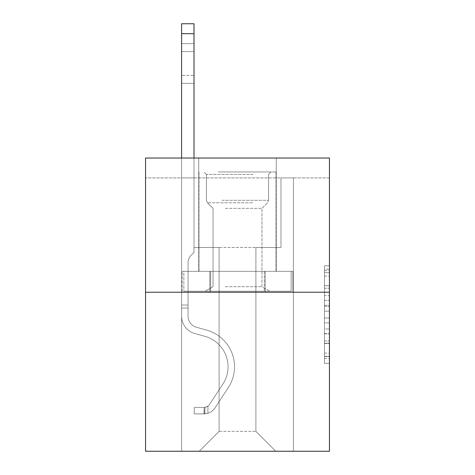<?xml version="1.0" encoding="UTF-8"?>
<svg xmlns="http://www.w3.org/2000/svg" width="475" height="475" viewBox="0 0 475 475"><rect width="100%" height="100%" fill="white"/><g stroke="black" fill="none" stroke-linecap="round" stroke-linejoin="round"><path stroke-width="0.36" stroke-dasharray="2.38 1.78" d="M324.473 295.557L324.473 311.167L329.442 311.167L329.442 358.483L329.442 270.679L329.442 311.167L324.473 311.167L324.473 269.212L324.473 363.363L324.473 265.798L324.473 356.535L329.442 356.535L324.473 356.535L329.442 356.535L324.473 356.535L324.473 340.925L324.473 363.363L329.442 363.363L329.442 265.798L329.442 356.292L329.442 317.995L324.473 317.995L329.442 317.995L329.442 340.925L329.442 272.626L324.473 272.626L329.442 272.626L329.442 363.363L329.442 270.679L329.442 363.363L324.473 363.363L324.473 265.798L329.442 265.798L329.442 270.679L329.442 265.798L329.442 270.679L329.442 265.798L329.442 269.212L329.442 265.798L324.473 265.798L324.473 272.626L329.442 272.626L324.473 272.626L324.473 295.557L329.442 295.557M276.266 158.033L276.266 271.344L198.734 271.344L276.266 271.344L198.734 271.344L276.266 271.344L276.266 158.033L198.734 158.033L198.734 271.344L198.734 158.033L276.266 158.033M329.442 305.312L329.442 300.432L329.442 305.312L324.473 305.312L324.473 285.677L324.473 343.484L324.473 328.973L329.442 328.973L324.473 328.973L324.473 363.363L329.442 363.363L324.473 363.363L329.442 363.363L324.473 363.363L324.473 265.798L329.442 265.798L324.473 265.798L329.442 265.798L324.473 265.798L324.473 305.312L329.442 305.312M329.442 177.911L329.442 158.033L145.558 158.033L329.442 158.033L329.442 451.25L145.558 451.25L145.558 292.22L329.442 292.22L145.558 292.22L145.558 158.033L329.442 158.033L329.442 177.911L145.558 177.911L329.442 177.911M275.767 451.25L293.408 451.25L293.408 177.911L280.986 177.911L280.986 247.487L255.888 247.487L255.888 431.371L275.767 451.25L293.408 451.25L293.408 177.911L280.986 177.911L280.986 247.487L255.888 247.487L255.888 431.371L219.112 431.371L219.112 247.487L219.112 431.371L219.112 247.487L219.112 431.371L219.112 247.487L255.888 247.487L255.888 431.371L275.767 451.25L293.408 451.25L293.408 177.911L280.986 177.911L280.986 247.487L255.888 247.487L255.888 431.371L275.767 451.25L293.408 451.25L293.408 177.911L280.986 177.911L280.986 247.487L255.888 247.487L255.888 431.371L275.767 451.25L293.408 451.25L293.408 177.911L280.986 177.911L280.986 247.487L255.888 247.487L255.888 431.371L275.767 451.25L293.408 451.25L293.408 177.911L280.986 177.911L280.986 247.487L255.888 247.487L255.888 431.371L275.767 451.25L293.408 451.25L293.408 177.911L280.986 177.911L280.986 247.487L255.888 247.487L255.888 431.371L275.767 451.25L293.408 451.25L293.408 177.911L280.986 177.911L280.986 247.487L255.888 247.487L255.888 431.371L275.767 451.25L293.408 451.25L293.408 177.911L280.986 177.911L280.986 247.487L255.888 247.487L255.888 431.371L275.767 451.25L293.408 451.25L293.408 177.911L280.986 177.911L280.986 247.487L255.888 247.487L255.888 431.371L275.767 451.25L293.408 451.25L293.408 177.911L280.986 177.911L280.986 247.487L255.888 247.487L255.888 431.371L275.767 451.25L293.408 451.25L293.408 177.911L280.986 177.911L280.986 247.487L255.888 247.487L255.888 431.371L275.767 451.25L293.408 451.25L293.408 177.911L280.986 177.911L280.986 247.487L255.888 247.487L255.888 431.371L275.767 451.25L293.408 451.25L293.408 177.911L280.986 177.911L280.986 247.487L255.888 247.487L255.888 431.371L275.767 451.25L293.408 451.25L293.408 177.911L280.986 177.911L280.986 247.487L255.888 247.487L255.888 431.371L275.767 451.25L293.408 451.25L293.408 177.911L280.986 177.911L280.986 247.487L255.888 247.487L255.888 431.371L275.767 451.25L293.408 451.25L293.408 177.911L280.986 177.911L280.986 247.487L255.888 247.487L255.888 431.371L275.767 451.25L293.408 451.25L293.408 177.911L280.986 177.911L280.986 247.487L255.888 247.487L255.888 431.371L275.767 451.25L293.408 451.25L293.408 177.911L280.986 177.911L280.986 247.487L255.888 247.487L255.888 431.371L275.767 451.25L293.408 451.25L293.408 177.911L280.986 177.911L280.986 247.487L255.888 247.487L255.888 431.371L275.767 451.25L293.408 451.25L293.408 177.911L280.986 177.911L280.986 247.487L255.888 247.487L255.888 431.371L275.767 451.25L293.408 451.25L293.408 177.911L280.986 177.911L280.986 247.487L255.888 247.487L255.888 431.371L275.767 451.25L293.408 451.25L293.408 177.911L280.986 177.911L280.986 247.487L255.888 247.487L255.888 431.371L275.767 451.25L199.233 451.25L293.408 451.25L293.408 177.911L280.986 177.911L280.986 247.487L255.888 247.487L255.888 431.371L275.767 451.25L255.888 431.371L255.888 247.487L194.014 247.487L194.014 177.911L181.592 177.911L181.592 451.25L199.233 451.25L219.112 431.371L219.112 247.487L194.014 247.487L194.014 177.911L181.592 177.911L181.592 451.25L199.233 451.25L219.112 431.371L219.112 247.487L194.014 247.487L194.014 177.911L181.592 177.911L181.592 451.25L199.233 451.25L219.112 431.371L219.112 247.487L194.014 247.487L194.014 177.911L181.592 177.911L181.592 451.25L199.233 451.25L219.112 431.371L219.112 247.487L194.014 247.487L194.014 177.911L181.592 177.911L181.592 451.25L199.233 451.25L219.112 431.371L219.112 247.487L194.014 247.487L194.014 177.911L181.592 177.911L181.592 451.25L199.233 451.25L219.112 431.371L219.112 247.487L194.014 247.487L194.014 177.911L181.592 177.911L181.592 451.25L199.233 451.25L219.112 431.371L219.112 247.487L194.014 247.487L194.014 177.911L181.592 177.911L181.592 451.25L199.233 451.25L219.112 431.371L219.112 247.487L194.014 247.487L194.014 177.911L181.592 177.911L181.592 451.25L199.233 451.25L219.112 431.371L219.112 247.487L194.014 247.487L194.014 177.911L181.592 177.911L181.592 451.25L199.233 451.25L219.112 431.371L219.112 247.487L194.014 247.487L194.014 177.911L181.592 177.911L181.592 451.25L199.233 451.25L219.112 431.371L219.112 247.487L194.014 247.487L194.014 177.911L181.592 177.911L181.592 451.25L199.233 451.25L219.112 431.371L219.112 247.487L194.014 247.487L194.014 177.911L181.592 177.911L181.592 451.25L199.233 451.25L219.112 431.371L219.112 247.487L194.014 247.487L194.014 177.911L181.592 177.911L181.592 451.25L199.233 451.25L219.112 431.371L219.112 247.487L194.014 247.487L194.014 177.911L181.592 177.911L181.592 451.25L199.233 451.25L219.112 431.371L219.112 247.487L194.014 247.487L194.014 177.911L181.592 177.911L181.592 451.25L199.233 451.25L219.112 431.371L219.112 247.487L194.014 247.487L194.014 177.911L181.592 177.911L181.592 451.25L199.233 451.25L219.112 431.371L219.112 247.487L194.014 247.487L194.014 177.911L181.592 177.911L181.592 451.25L199.233 451.25L219.112 431.371L219.112 247.487L194.014 247.487L194.014 177.911L181.592 177.911L181.592 451.25L199.233 451.25L219.112 431.371L219.112 247.487L194.014 247.487L194.014 177.911L181.592 177.911L181.592 451.25L199.233 451.25L219.112 431.371L219.112 247.487L194.014 247.487L194.014 177.911L181.592 177.911L181.592 451.25L199.233 451.25L219.112 431.371L255.888 431.371L275.767 451.25M181.592 451.25L199.233 451.25L219.112 431.371L219.112 247.487L194.014 247.487L194.014 177.911L181.592 177.911L181.592 451.25L199.233 451.25L219.112 431.371L199.233 451.25L219.112 431.371L199.233 451.25L181.592 451.25L181.592 177.911L181.592 451.25M194.014 177.911L181.592 177.911L194.014 177.911L194.014 247.487L194.014 177.911M145.558 177.911L145.558 158.033L145.558 177.911M219.112 247.487L194.014 247.487L219.112 247.487M209.813 292.22L292.879 292.22L182.121 292.22L209.813 292.22L209.813 271.344L182.121 271.344L292.879 271.344L209.813 271.344L209.813 292.22L209.813 271.344L265.187 271.344L265.187 292.22L292.879 292.22L265.187 292.22L265.187 271.344L292.879 271.344L292.879 292.22L292.879 271.344L182.121 271.344L182.121 292.22L182.121 271.344L209.813 271.344L209.813 292.22M145.558 292.22L329.442 292.22M324.473 311.167L329.442 311.167L324.473 311.167M324.473 269.212L324.473 265.798L324.473 269.212L329.442 269.212L324.473 269.212M324.473 343.241L324.473 322.875L324.473 343.241L329.442 343.241L324.473 343.241M324.473 322.875L324.473 317.995L329.442 317.995L324.473 317.995L324.473 322.875L329.442 322.875L324.473 322.875M324.473 285.677L324.473 272.626L324.473 285.677L329.442 285.677L324.473 285.677M324.473 265.798L329.442 265.798L324.473 265.798L324.473 270.679L324.473 265.798L329.442 265.798M324.473 363.363L329.442 363.363L324.473 363.363L324.473 358.483L324.473 363.363M265.187 271.344L265.187 292.22L265.187 271.344M181.592 158.033L181.592 316.077A18.139 18.139 0 0 0 194.857 333.551A18.139 18.139 0 0 1 181.592 316.077A18.139 18.139 0 0 0 194.857 333.551A18.139 18.139 0 0 1 181.592 316.077A18.139 18.139 0 0 0 194.857 333.551A18.139 18.139 0 0 1 181.592 316.077A18.139 18.139 0 0 0 194.857 333.551A18.139 18.139 0 0 1 181.592 316.077A18.139 18.139 0 0 0 194.857 333.551A18.139 18.139 0 0 1 181.592 316.077A18.139 18.139 0 0 0 194.857 333.551A18.139 18.139 0 0 1 181.592 316.077A18.139 18.139 0 0 0 194.857 333.551A18.139 18.139 0 0 1 181.592 316.077A18.139 18.139 0 0 0 194.857 333.551A18.139 18.139 0 0 1 181.592 316.077A18.139 18.139 0 0 0 194.857 333.551A18.139 18.139 0 0 1 181.592 316.077A18.139 18.139 0 0 0 194.857 333.551A18.139 18.139 0 0 1 181.592 316.077A18.139 18.139 0 0 0 194.857 333.551A18.139 18.139 0 0 1 181.592 316.077A18.139 18.139 0 0 0 194.857 333.551A18.139 18.139 0 0 1 181.592 316.077A18.139 18.139 0 0 0 194.857 333.551L204.974 336.371A31.558 31.558 0 0 1 222.888 384.079A31.558 31.558 0 0 0 204.974 336.371A31.558 31.558 0 0 1 222.888 384.079A31.558 31.558 0 0 0 204.974 336.371L194.857 333.551L204.974 336.371A31.558 31.558 0 0 1 222.888 384.079A31.558 31.558 0 0 0 204.974 336.371L194.857 333.551L204.974 336.371A31.558 31.558 0 0 1 222.888 384.079A31.558 31.558 0 0 0 204.974 336.371A31.558 31.558 0 0 1 222.888 384.079A31.558 31.558 0 0 0 204.974 336.371L194.857 333.551L204.974 336.371A31.558 31.558 0 0 1 222.888 384.079A31.558 31.558 0 0 0 204.974 336.371L194.857 333.551L204.974 336.371A31.558 31.558 0 0 1 222.888 384.079A31.558 31.558 0 0 0 204.974 336.371A31.558 31.558 0 0 1 222.888 384.079A31.558 31.558 0 0 0 204.974 336.371L194.857 333.551L204.974 336.371A31.558 31.558 0 0 1 222.888 384.079A31.558 31.558 0 0 0 204.974 336.371L194.857 333.551L204.974 336.371A31.558 31.558 0 0 1 222.888 384.079A31.558 31.558 0 0 0 204.974 336.371A31.558 31.558 0 0 1 222.888 384.079A31.558 31.558 0 0 0 204.974 336.371L194.857 333.551L204.974 336.371A31.558 31.558 0 0 1 222.888 384.079A31.558 31.558 0 0 0 204.974 336.371A31.558 31.558 0 0 1 222.888 384.079L209.564 404.385L222.888 384.079A31.558 31.558 0 0 0 204.974 336.371L194.857 333.551L204.974 336.371A31.558 31.558 0 0 1 222.888 384.079L209.564 404.385L222.888 384.079A31.558 31.558 0 0 0 204.974 336.371A31.558 31.558 0 0 1 222.888 384.079L209.564 404.385L222.888 384.079A31.558 31.558 0 0 0 204.974 336.371A31.558 31.558 0 0 1 222.888 384.079L209.564 404.385L222.888 384.079A31.558 31.558 0 0 0 204.974 336.371A31.558 31.558 0 0 1 222.888 384.079L209.564 404.385L222.888 384.079A31.558 31.558 0 0 0 204.974 336.371A31.558 31.558 0 0 1 222.888 384.079L209.564 404.385L222.888 384.079A31.558 31.558 0 0 0 204.974 336.371A31.558 31.558 0 0 1 222.888 384.079L209.564 404.385L222.888 384.079A31.558 31.558 0 0 0 204.974 336.371A31.558 31.558 0 0 1 222.888 384.079L209.564 404.385A6.709 6.709 0 0 1 207.931 406.113C204.167 407.841 204.167 407.841 207.931 406.113C204.167 407.841 204.167 407.841 207.931 406.113A6.709 6.709 0 0 0 209.564 404.385L222.888 384.079L209.564 404.385A6.709 6.709 0 0 1 204.203 407.413A6.709 6.709 0 0 0 209.564 404.385A6.709 6.709 0 0 1 207.931 406.113C204.167 407.841 204.167 407.841 207.931 406.113C204.167 407.841 204.167 407.841 207.931 406.113A6.709 6.709 0 0 0 209.564 404.385L222.888 384.079A31.558 31.558 0 0 0 204.974 336.371A31.558 31.558 0 0 1 222.888 384.079L209.564 404.385A6.709 6.709 0 0 1 204.203 407.413A6.709 6.709 0 0 0 209.564 404.385A6.709 6.709 0 0 1 207.931 406.113C204.167 407.841 204.167 407.841 207.931 406.113C204.167 407.841 204.167 407.841 207.931 406.113A6.709 6.709 0 0 0 209.564 404.385L222.888 384.079L209.564 404.385A6.709 6.709 0 0 1 204.203 407.413A6.709 6.709 0 0 0 209.564 404.385A6.709 6.709 0 0 1 207.931 406.113C204.167 407.841 204.167 407.841 207.931 406.113C204.167 407.841 204.167 407.841 207.931 406.113A6.709 6.709 0 0 0 209.564 404.385L222.888 384.079L209.564 404.385A6.709 6.709 0 0 1 204.203 407.413A6.709 6.709 0 0 0 209.564 404.385A6.709 6.709 0 0 1 207.931 406.113C204.167 407.841 204.167 407.841 207.931 406.113C204.167 407.841 204.167 407.841 207.931 406.113A6.709 6.709 0 0 0 209.564 404.385L222.888 384.079A31.558 31.558 0 0 0 204.974 336.371A31.558 31.558 0 0 1 222.888 384.079L209.564 404.385A6.709 6.709 0 0 1 204.203 407.413A6.709 6.709 0 0 0 209.564 404.385A6.709 6.709 0 0 1 207.931 406.113C204.167 407.841 204.167 407.841 207.931 406.113C204.167 407.841 204.167 407.841 207.931 406.113A6.709 6.709 0 0 0 209.564 404.385L222.888 384.079L209.564 404.385A6.709 6.709 0 0 1 204.203 407.413A6.709 6.709 0 0 0 209.564 404.385A6.709 6.709 0 0 1 207.931 406.113C204.167 407.841 204.167 407.841 207.931 406.113C204.167 407.841 204.167 407.841 207.931 406.113A6.709 6.709 0 0 0 209.564 404.385L222.888 384.079L209.564 404.385A6.709 6.709 0 0 1 204.203 407.413A6.709 6.709 0 0 0 209.564 404.385A6.709 6.709 0 0 1 207.931 406.113C204.167 407.841 204.167 407.841 207.931 406.113C204.167 407.841 204.167 407.841 207.931 406.113A6.709 6.709 0 0 0 209.564 404.385L222.888 384.079A31.558 31.558 0 0 0 204.974 336.371A31.558 31.558 0 0 1 222.888 384.079L209.564 404.385A6.709 6.709 0 0 1 204.203 407.413A6.709 6.709 0 0 0 209.564 404.385A6.709 6.709 0 0 1 207.931 406.113C204.167 407.841 204.167 407.841 207.931 406.113C204.167 407.841 204.167 407.841 207.931 406.113A6.709 6.709 0 0 0 209.564 404.385L222.888 384.079L209.564 404.385A6.709 6.709 0 0 1 204.203 407.413A6.709 6.709 0 0 0 209.564 404.385A6.709 6.709 0 0 1 207.931 406.113C204.167 407.841 204.167 407.841 207.931 406.113C204.167 407.841 204.167 407.841 207.931 406.113A6.709 6.709 0 0 0 209.564 404.385L222.888 384.079L209.564 404.385A6.709 6.709 0 0 1 204.203 407.413A6.709 6.709 0 0 0 209.564 404.385A6.709 6.709 0 0 1 207.931 406.113C204.167 407.841 204.167 407.841 207.931 406.113C204.167 407.841 204.167 407.841 207.931 406.113A6.709 6.709 0 0 0 209.564 404.385L222.888 384.079L209.564 404.385A6.709 6.709 0 0 1 204.203 407.413A6.709 6.709 0 0 0 209.564 404.385A6.709 6.709 0 0 1 207.931 406.113A6.709 6.709 0 0 0 209.564 404.385L222.888 384.079L209.564 404.385A6.709 6.709 0 0 1 204.203 407.413L194.263 407.419L194.263 413.879L194.263 407.419L204.203 407.413L203.953 413.879L194.263 413.879L204.203 413.873L204.203 407.413L194.263 407.419L194.263 413.879L194.263 407.419L204.203 407.413L203.953 413.879L194.263 413.879L204.203 413.873L204.203 407.413L194.263 407.419L194.263 413.879L194.263 407.419L204.203 407.413L203.953 413.879L194.263 413.879L204.203 413.873L204.203 407.413L194.263 407.419L194.263 413.879L194.263 407.419L204.203 407.413L203.953 413.879L194.263 413.879L204.203 413.873L204.203 407.413L194.263 407.419L194.263 413.879L194.263 407.419L204.203 407.413L203.953 413.879L194.263 413.879L204.203 413.873L204.203 407.413L194.263 407.419L194.263 413.879L194.263 407.419L204.203 407.413L203.953 413.879L194.263 413.879L204.203 413.873L204.203 407.413L194.263 407.419L194.263 413.879L194.263 407.419L204.203 407.413L203.953 413.879L194.263 413.879L204.203 413.873L204.203 407.413L194.263 407.419L194.263 413.879L194.263 407.419L204.203 407.413L203.953 413.879L194.263 413.879L204.203 413.873L204.203 407.413L194.263 407.419L194.263 413.879L194.263 407.419L204.203 407.413L203.953 413.879L194.263 413.879L204.203 413.873L204.203 407.413L194.263 407.419L194.263 413.879L194.263 407.419L204.203 407.413L203.953 413.879L194.263 413.879L204.203 413.873L204.203 407.413L194.263 407.419L194.263 413.879L194.263 407.419L204.203 407.413L203.953 413.879L194.263 413.879L204.203 413.873L204.203 407.413L194.263 407.419L204.203 407.413L204.203 413.873L204.203 407.413A6.709 6.709 0 0 0 209.564 404.385L222.888 384.079A31.558 31.558 0 0 0 204.974 336.371L194.857 333.551A18.139 18.139 0 0 1 181.592 316.077L181.592 23.75L181.592 316.077A18.139 18.139 0 0 0 194.857 333.551A18.139 18.139 0 0 1 181.592 316.077L181.592 33.689L181.592 316.077A18.139 18.139 0 0 0 194.857 333.551A18.139 18.139 0 0 1 181.592 316.077L181.592 33.689L181.592 316.077A18.139 18.139 0 0 0 194.857 333.551A18.139 18.139 0 0 1 181.592 316.077L181.592 33.689L181.592 316.077A18.139 18.139 0 0 0 194.857 333.551L204.974 336.371L194.857 333.551A18.139 18.139 0 0 1 181.592 316.077L181.592 33.689L181.592 316.077A18.139 18.139 0 0 0 194.857 333.551A18.139 18.139 0 0 1 181.592 316.077L181.592 33.689L181.592 316.077A18.139 18.139 0 0 0 194.857 333.551A18.139 18.139 0 0 1 181.592 316.077L181.592 33.689L181.592 316.077A18.139 18.139 0 0 0 194.857 333.551L204.974 336.371L194.857 333.551A18.139 18.139 0 0 1 181.592 316.077L181.592 33.689L181.592 316.077A18.139 18.139 0 0 0 194.857 333.551A18.139 18.139 0 0 1 181.592 316.077L181.592 33.689L181.592 316.077A18.139 18.139 0 0 0 194.857 333.551A18.139 18.139 0 0 1 181.592 316.077L181.592 33.689L181.592 316.077A18.139 18.139 0 0 0 194.857 333.551L204.974 336.371A31.558 31.558 0 0 1 222.888 384.079A31.558 31.558 0 0 0 204.974 336.371L194.857 333.551A18.139 18.139 0 0 1 181.592 316.077L181.592 33.689L181.592 316.077A18.139 18.139 0 0 0 194.857 333.551A18.139 18.139 0 0 1 181.592 316.077L181.592 23.75L194.014 23.75L194.014 252.362L191.211 255.158A10.8 10.8 0 0 0 188.053 262.794A10.8 10.8 0 0 1 191.211 255.158L194.014 252.362L194.014 23.75L181.592 23.75L194.014 23.75L194.014 252.362L191.211 255.158A10.8 10.8 0 0 0 188.053 262.794A10.8 10.8 0 0 1 191.211 255.158L194.014 252.362L194.014 23.75L181.592 23.75L194.014 23.75L194.014 252.362L191.211 255.158A10.8 10.8 0 0 0 188.053 262.794A10.8 10.8 0 0 1 191.211 255.158L194.014 252.362L194.014 23.75L181.592 23.75L194.014 23.75L194.014 252.362L191.211 255.158A10.8 10.8 0 0 0 188.053 262.794A10.8 10.8 0 0 1 191.211 255.158L194.014 252.362L194.014 23.75L181.592 23.75L194.014 23.75L194.014 252.362L191.211 255.158A10.8 10.8 0 0 0 188.053 262.794A10.8 10.8 0 0 1 191.211 255.158L194.014 252.362L194.014 23.75L181.592 23.75L194.014 23.75L194.014 252.362L191.211 255.158A10.8 10.8 0 0 0 188.053 262.794A10.8 10.8 0 0 1 191.211 255.158L194.014 252.362L194.014 23.75L181.592 23.75L194.014 23.75L194.014 252.362L191.211 255.158A10.8 10.8 0 0 0 188.053 262.794A10.8 10.8 0 0 1 191.211 255.158L194.014 252.362L194.014 23.75L181.592 23.75L194.014 23.75L194.014 252.362L191.211 255.158A10.8 10.8 0 0 0 188.053 262.794A10.8 10.8 0 0 1 191.211 255.158L194.014 252.362L194.014 23.75L181.592 23.75L194.014 23.75L194.014 252.362L191.211 255.158A10.8 10.8 0 0 0 188.053 262.794A10.8 10.8 0 0 1 191.211 255.158L194.014 252.362L194.014 23.75L181.592 23.75L194.014 23.75L194.014 252.362L191.211 255.158A10.8 10.8 0 0 0 188.053 262.794A10.8 10.8 0 0 1 191.211 255.158L194.014 252.362L194.014 23.75L181.592 23.75L194.014 23.75L194.014 252.362L191.211 255.158A10.8 10.8 0 0 0 188.053 262.794A10.8 10.8 0 0 1 191.211 255.158L194.014 252.362L194.014 23.75L181.592 23.75L194.014 23.75L194.014 252.362L191.211 255.158A10.8 10.8 0 0 0 188.053 262.794A10.8 10.8 0 0 1 191.211 255.158L194.014 252.362L194.014 158.033M188.053 305.039L181.592 305.039L188.053 305.039L188.053 316.077L188.053 262.794L188.053 316.077L188.053 305.039L181.592 305.039L188.053 305.039L188.053 316.077A11.679 11.679 0 0 0 196.597 327.328A11.679 11.679 0 0 1 188.053 316.077L188.053 262.794L188.053 316.077A11.679 11.679 0 0 0 196.597 327.328A11.679 11.679 0 0 1 188.053 316.077L188.053 262.794L188.053 316.077L188.053 305.039L181.592 305.039L188.053 305.039L188.053 316.077A11.679 11.679 0 0 0 196.597 327.328A11.679 11.679 0 0 1 188.053 316.077L188.053 262.794L188.053 316.077A11.679 11.679 0 0 0 196.597 327.328L206.708 330.149L196.597 327.328A11.679 11.679 0 0 1 188.053 316.077L188.053 262.794L188.053 316.077L188.053 305.039L181.592 305.039L188.053 305.039L188.053 316.077A11.679 11.679 0 0 0 196.597 327.328A11.679 11.679 0 0 1 188.053 316.077L188.053 262.794L188.053 316.077A11.679 11.679 0 0 0 196.597 327.328A11.679 11.679 0 0 1 188.053 316.077L188.053 262.794L188.053 316.077L188.053 305.039L181.592 305.039L188.053 305.039L188.053 316.077A11.679 11.679 0 0 0 196.597 327.328L206.708 330.149L196.597 327.328A11.679 11.679 0 0 1 188.053 316.077L188.053 262.794L188.053 316.077A11.679 11.679 0 0 0 196.597 327.328A11.679 11.679 0 0 1 188.053 316.077L188.053 262.794L188.053 316.077L188.053 305.039L181.592 305.039L188.053 305.039L188.053 316.077A11.679 11.679 0 0 0 196.597 327.328A11.679 11.679 0 0 1 188.053 316.077L188.053 262.794L188.053 316.077A11.679 11.679 0 0 0 196.597 327.328L206.708 330.149L196.597 327.328A11.679 11.679 0 0 1 188.053 316.077L188.053 305.039M204.203 413.873A13.169 13.169 0 0 0 214.967 407.93L228.285 387.624A38.018 38.018 0 0 0 206.708 330.149A38.018 38.018 0 0 1 228.285 387.624A38.018 38.018 0 0 0 206.708 330.149L196.597 327.328A11.679 11.679 0 0 1 188.053 316.077A11.679 11.679 0 0 0 196.597 327.328A11.679 11.679 0 0 1 188.053 316.077L188.053 262.794L188.053 316.077A11.679 11.679 0 0 0 196.597 327.328L206.708 330.149L196.597 327.328A11.679 11.679 0 0 1 188.053 316.077A11.679 11.679 0 0 0 196.597 327.328A11.679 11.679 0 0 1 188.053 316.077A11.679 11.679 0 0 0 196.597 327.328L206.708 330.149L196.597 327.328A11.679 11.679 0 0 1 188.053 316.077A11.679 11.679 0 0 0 196.597 327.328L206.708 330.149A38.018 38.018 0 0 1 228.285 387.624A38.018 38.018 0 0 0 206.708 330.149L196.597 327.328A11.679 11.679 0 0 1 188.053 316.077A11.679 11.679 0 0 0 196.597 327.328A11.679 11.679 0 0 1 188.053 316.077A11.679 11.679 0 0 0 196.597 327.328L206.708 330.149L196.597 327.328A11.679 11.679 0 0 1 188.053 316.077A11.679 11.679 0 0 0 196.597 327.328L206.708 330.149L196.597 327.328A11.679 11.679 0 0 1 188.053 316.077A11.679 11.679 0 0 0 196.597 327.328A11.679 11.679 0 0 1 188.053 316.077A11.679 11.679 0 0 0 196.597 327.328L206.708 330.149A38.018 38.018 0 0 1 228.285 387.624L214.967 407.93L228.285 387.624A38.018 38.018 0 0 0 206.708 330.149L196.597 327.328A11.679 11.679 0 0 1 188.053 316.077A11.679 11.679 0 0 0 196.597 327.328L206.708 330.149L196.597 327.328A11.679 11.679 0 0 1 188.053 316.077A11.679 11.679 0 0 0 196.597 327.328A11.679 11.679 0 0 1 188.053 316.077A11.679 11.679 0 0 0 196.597 327.328L206.708 330.149L196.597 327.328A11.679 11.679 0 0 1 188.053 316.077A11.679 11.679 0 0 0 196.597 327.328L206.708 330.149A38.018 38.018 0 0 1 228.285 387.624A38.018 38.018 0 0 0 206.708 330.149L196.597 327.328L206.708 330.149A38.018 38.018 0 0 1 228.285 387.624A38.018 38.018 0 0 0 206.708 330.149L196.597 327.328L206.708 330.149A38.018 38.018 0 0 1 228.285 387.624L214.967 407.93L228.285 387.624A38.018 38.018 0 0 0 206.708 330.149L196.597 327.328L206.708 330.149A38.018 38.018 0 0 1 228.285 387.624A38.018 38.018 0 0 0 206.708 330.149L196.597 327.328L206.708 330.149A38.018 38.018 0 0 1 228.285 387.624A38.018 38.018 0 0 0 206.708 330.149L196.597 327.328L206.708 330.149A38.018 38.018 0 0 1 228.285 387.624L214.967 407.93A13.169 13.169 0 0 1 207.931 413.262A13.169 13.169 0 0 0 214.967 407.93L228.285 387.624A38.018 38.018 0 0 0 206.708 330.149L196.597 327.328L206.708 330.149A38.018 38.018 0 0 1 228.285 387.624A38.018 38.018 0 0 0 206.708 330.149L196.597 327.328L206.708 330.149A38.018 38.018 0 0 1 228.285 387.624A38.018 38.018 0 0 0 206.708 330.149L196.597 327.328L206.708 330.149A38.018 38.018 0 0 1 228.285 387.624L214.967 407.93L228.285 387.624A38.018 38.018 0 0 0 206.708 330.149A38.018 38.018 0 0 1 228.285 387.624A38.018 38.018 0 0 0 206.708 330.149A38.018 38.018 0 0 1 228.285 387.624L214.967 407.93L228.285 387.624A38.018 38.018 0 0 0 206.708 330.149A38.018 38.018 0 0 1 228.285 387.624L214.967 407.93A13.169 13.169 0 0 1 207.931 413.262C204.102 414.075 204.102 414.075 207.931 413.262C204.102 414.075 204.102 414.075 207.931 413.262A13.169 13.169 0 0 0 214.967 407.93L228.285 387.624A38.018 38.018 0 0 0 206.708 330.149A38.018 38.018 0 0 1 228.285 387.624A38.018 38.018 0 0 0 206.708 330.149A38.018 38.018 0 0 1 228.285 387.624L214.967 407.93L228.285 387.624A38.018 38.018 0 0 0 206.708 330.149A38.018 38.018 0 0 1 228.285 387.624L214.967 407.93L228.285 387.624A38.018 38.018 0 0 0 206.708 330.149A38.018 38.018 0 0 1 228.285 387.624A38.018 38.018 0 0 0 206.708 330.149A38.018 38.018 0 0 1 228.285 387.624L214.967 407.93A13.169 13.169 0 0 1 207.931 413.262C204.102 414.075 204.102 414.075 207.931 413.262C204.102 414.075 204.102 414.075 207.931 413.262A13.169 13.169 0 0 0 214.967 407.93L228.285 387.624A38.018 38.018 0 0 0 206.708 330.149A38.018 38.018 0 0 1 228.285 387.624L214.967 407.93L228.285 387.624A38.018 38.018 0 0 0 206.708 330.149A38.018 38.018 0 0 1 228.285 387.624A38.018 38.018 0 0 0 206.708 330.149A38.018 38.018 0 0 1 228.285 387.624L214.967 407.93L228.285 387.624A38.018 38.018 0 0 0 206.708 330.149A38.018 38.018 0 0 1 228.285 387.624L214.967 407.93A13.169 13.169 0 0 1 207.931 413.262C204.102 414.075 204.102 414.075 207.931 413.262C204.102 414.075 204.102 414.075 207.931 413.262A13.169 13.169 0 0 0 214.967 407.93L228.285 387.624L214.967 407.93A13.169 13.169 0 0 1 207.931 413.262C204.102 414.075 204.102 414.075 207.931 413.262C204.102 414.075 204.102 414.075 207.931 413.262A13.169 13.169 0 0 0 214.967 407.93L228.285 387.624L214.967 407.93A13.169 13.169 0 0 1 207.931 413.262C204.102 414.075 204.102 414.075 207.931 413.262C204.102 414.075 204.102 414.075 207.931 413.262A13.169 13.169 0 0 0 214.967 407.93L228.285 387.624L214.967 407.93A13.169 13.169 0 0 1 207.931 413.262C204.102 414.075 204.102 414.075 207.931 413.262C204.102 414.075 204.102 414.075 207.931 413.262A13.169 13.169 0 0 0 214.967 407.93L228.285 387.624L214.967 407.93A13.169 13.169 0 0 1 207.931 413.262C204.102 414.075 204.102 414.075 207.931 413.262C204.102 414.075 204.102 414.075 207.931 413.262A13.169 13.169 0 0 0 214.967 407.93L228.285 387.624L214.967 407.93A13.169 13.169 0 0 1 207.931 413.262C204.102 414.075 204.102 414.075 207.931 413.262C204.102 414.075 204.102 414.075 207.931 413.262A13.169 13.169 0 0 0 214.967 407.93L228.285 387.624L214.967 407.93A13.169 13.169 0 0 1 207.931 413.262C204.102 414.075 204.102 414.075 207.931 413.262C204.102 414.075 204.102 414.075 207.931 413.262A13.169 13.169 0 0 0 214.967 407.93L228.285 387.624L214.967 407.93A13.169 13.169 0 0 1 207.931 413.262C204.102 414.075 204.102 414.075 207.931 413.262C204.102 414.075 204.102 414.075 207.931 413.262A13.169 13.169 0 0 0 214.967 407.93L228.285 387.624L214.967 407.93A13.169 13.169 0 0 1 207.931 413.262C204.102 414.075 204.102 414.075 207.931 413.262C204.102 414.075 204.102 414.075 207.931 413.262A13.169 13.169 0 0 0 214.967 407.93A13.169 13.169 0 0 1 204.203 413.873A13.169 13.169 0 0 0 214.967 407.93A13.169 13.169 0 0 1 204.203 413.873A13.169 13.169 0 0 0 214.967 407.93A13.169 13.169 0 0 1 204.203 413.873A13.169 13.169 0 0 0 214.967 407.93A13.169 13.169 0 0 1 204.203 413.873A13.169 13.169 0 0 0 214.967 407.93A13.169 13.169 0 0 1 204.203 413.873A13.169 13.169 0 0 0 214.967 407.93A13.169 13.169 0 0 1 204.203 413.873A13.169 13.169 0 0 0 214.967 407.93A13.169 13.169 0 0 1 204.203 413.873A13.169 13.169 0 0 0 214.967 407.93A13.169 13.169 0 0 1 204.203 413.873A13.169 13.169 0 0 0 214.967 407.93A13.169 13.169 0 0 1 204.203 413.873A13.169 13.169 0 0 0 214.967 407.93A13.169 13.169 0 0 1 204.203 413.873A13.169 13.169 0 0 0 214.967 407.93A13.169 13.169 0 0 1 204.203 413.873A13.169 13.169 0 0 0 214.967 407.93A13.169 13.169 0 0 1 204.203 413.873L194.263 413.879L204.203 413.873M181.592 51.579L181.592 83.386L181.592 43.629L181.592 83.386L181.592 43.629L181.592 83.386L181.592 43.629L181.592 83.386L181.592 43.629L181.592 83.386L181.592 43.629L181.592 83.386L181.592 43.629L181.592 83.386L181.592 43.629L181.592 83.386L181.592 43.629L181.592 83.386L181.592 43.629L181.592 83.386L181.592 43.629L181.592 83.386L181.592 43.629L181.592 83.386L181.592 51.579L194.014 51.579L194.014 75.436L194.014 43.629L194.014 83.386L194.014 43.629L194.014 83.386L194.014 43.629L194.014 83.386L194.014 43.629L194.014 83.386L194.014 43.629L194.014 83.386L194.014 43.629L194.014 83.386L194.014 43.629L194.014 83.386L194.014 43.629L194.014 83.386L194.014 43.629L194.014 83.386L194.014 43.629L194.014 83.386L194.014 43.629L194.014 83.386L194.014 43.629L194.014 51.579L181.592 51.579M220.727 171.95L271.047 171.95L220.727 171.95M253.033 174.432L206.441 174.432L253.033 174.432M221.35 291.223L269.806 291.223L221.35 291.223M225.269 286.692L261.957 286.692L225.269 286.692M225.269 208.371L261.957 208.371L225.269 208.371M218.245 171.95L276.017 171.95L218.245 171.95M218.245 271.344L276.017 271.344L218.245 271.344M291.157 271.344L183.843 271.344L291.157 271.344L291.157 291.223L183.843 291.223L291.157 291.223L183.843 291.223L291.157 291.223L291.157 271.344L264.326 271.344L264.326 291.223L264.326 271.344L210.674 271.344L210.674 291.223L210.674 271.344L183.843 271.344L183.843 291.223L183.843 271.344L291.157 271.344M264.326 271.344L264.326 291.223L264.326 271.344M210.674 271.344L210.674 291.223L210.674 271.344M207.931 413.262C204.102 414.075 204.102 414.075 207.931 413.262C204.102 414.075 204.102 414.075 207.931 413.262L207.931 406.113C204.167 407.841 204.167 407.841 207.931 406.113C204.167 407.841 204.167 407.841 207.931 406.113L207.931 413.262M194.014 75.436L194.014 83.386L194.014 75.436L181.592 75.436L194.014 75.436M194.263 413.879L194.263 407.419L194.263 413.879M324.473 340.925L329.442 340.925L324.473 340.925M324.473 333.604L329.442 333.604M324.473 288.242L329.442 288.242L324.473 288.242M324.473 270.679L329.442 270.679M324.473 358.483L329.442 358.483M324.473 353.121L329.442 353.121M324.473 276.046L329.442 276.046M324.473 306.286L329.442 306.286L324.473 306.286M324.473 333.848L329.442 333.848L324.473 333.848M324.473 343.484L329.442 343.484L324.473 343.484M324.473 300.432L329.442 300.432L324.473 300.432M188.053 308.02L181.592 308.02L188.053 308.02M194.014 33.689L181.592 33.689M221.967 200.325L268.559 200.325L221.967 200.325M252.522 202.783L207.456 202.783L252.522 202.783M324.473 356.292L329.442 356.292M324.473 356.535L329.442 356.535M324.473 272.626L329.442 272.626M181.592 43.629L194.014 43.629L181.592 43.629M181.592 83.386L194.014 83.386L181.592 83.386M204.951 407.342L204.951 413.838L204.951 407.342M206.441 174.432L203.953 171.95L206.441 174.432L206.441 200.325L207.456 202.783L213.043 208.371L213.043 286.692L205.194 291.223L213.043 286.692L213.043 208.371L207.456 202.783L206.441 200.325L206.441 174.432M276.017 171.95L276.017 271.344L276.017 171.95M198.983 171.95L198.983 271.344L198.983 171.95M268.559 200.325L268.559 174.432L271.047 171.95L268.559 174.432L268.559 200.325L267.544 202.783L261.957 208.371L261.957 286.692L269.806 291.223L261.957 286.692L261.957 208.371L267.544 202.783L268.559 200.325"/><path stroke-width="0.71" d="M329.442 292.22L329.442 158.033L145.558 158.033L145.558 451.25L329.442 451.25L329.442 292.22L145.558 292.22M194.014 158.033L194.014 33.689L181.592 33.689L181.592 23.75L194.014 23.75L194.014 33.689M181.592 158.033L181.592 33.689"/></g></svg>
